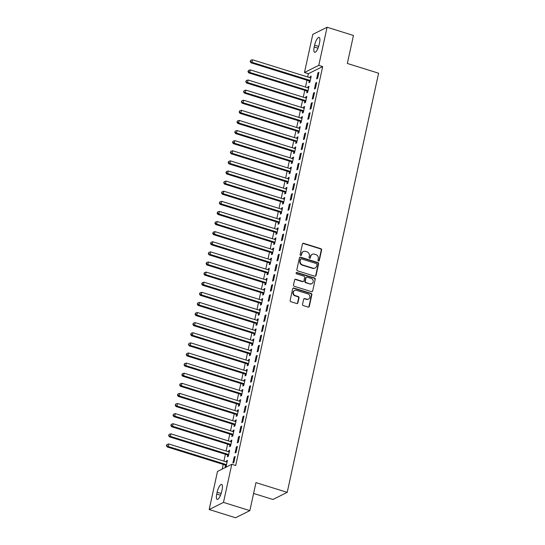 <?xml version="1.0" encoding="UTF-8"?>
<svg xmlns="http://www.w3.org/2000/svg" width="545" height="545" viewBox="0 0 545 545"><rect width="100%" height="100%" fill="white"/><g stroke="black" fill="none" stroke-linecap="round" stroke-linejoin="round"><path stroke-width="0.82" d="M318.491 261.014A0.736 0.674 63.5 0 0 319.316 260.53L321.611 249.985A1.056 0.967 63.5 0 0 320.869 248.697L303.613 243.322A1.056 0.967 63.5 0 0 302.434 244.017L300.138 254.556A0.736 0.674 63.5 0 0 301.14 255.428A0.736 0.674 63.5 0 0 301.48 254.978L301.78 253.609A3.372 3.086 63.5 0 1 305.541 251.388L306.978 251.838A3.372 3.086 63.5 0 1 309.349 255.973L309.056 257.335A0.736 0.674 63.5 0 0 310.057 258.201A0.736 0.674 63.5 0 0 310.398 257.751L310.698 256.388A3.372 3.086 63.5 0 1 314.458 254.168L315.896 254.617A3.372 3.086 63.5 0 1 318.266 258.746L317.973 260.115A0.736 0.674 63.5 0 0 318.491 261.014M318.764 261.041A0.736 0.674 63.5 0 0 318.927 260.721L321.23 250.182A1.056 0.967 63.5 0 0 320.487 248.888L303.224 243.513A1.056 0.967 63.5 0 0 302.748 243.492M300.929 255.489A0.736 0.674 63.5 0 0 301.092 255.169L301.78 253.609M309.846 258.269A0.736 0.674 63.5 0 0 310.01 257.949L310.698 256.388M302.55 304.294A1.056 0.967 63.5 0 0 303.293 305.588L308.136 307.094A1.056 0.967 63.5 0 0 309.315 306.399L311.863 294.688A1.056 0.967 63.5 0 0 311.12 293.401L293.864 288.026A1.056 0.967 63.5 0 0 292.692 288.721L290.138 300.431A1.056 0.967 63.5 0 0 290.88 301.719L296.725 303.545A1.056 0.967 63.5 0 0 297.904 302.85L298.994 297.836A1.056 0.967 63.5 0 0 298.251 296.548L295.349 295.642A2.82 2.582 63.5 0 1 294.675 290.465A2.82 2.582 63.5 0 1 296.507 290.335L307.87 293.871A2.82 2.582 63.5 0 1 308.552 299.048A2.82 2.582 63.5 0 1 306.712 299.178L304.819 298.592A1.056 0.967 63.5 0 0 303.647 299.287L302.55 304.294M231.789 464.299L223.477 502.408L209.198 509.534L217.503 471.425L231.789 464.299L235.692 465.512L322.674 66.579L318.771 65.366L304.485 72.492L312.796 34.376L327.082 27.25L318.771 65.366M327.082 27.25L353.453 35.466L347.349 63.465L378.605 73.207L287.215 492.353L255.959 482.618L249.848 510.624L223.477 502.408M314.867 276.233A1.056 0.967 63.5 0 0 316.039 275.538L318.593 263.828A1.056 0.967 63.5 0 0 317.851 262.54L300.595 257.165A1.056 0.967 63.5 0 0 299.416 257.86L296.868 269.564A1.056 0.967 63.5 0 0 297.611 270.858L314.867 276.233M315.228 279.258L312.68 290.969A1.056 0.967 63.5 0 1 311.502 291.664L294.245 286.288A1.056 0.967 63.5 0 1 293.503 285.001L294.593 279.987A1.056 0.967 63.5 0 1 295.772 279.292L302.768 281.472A1.056 0.967 63.5 0 0 303.94 280.777L304.669 277.453A1.056 0.967 63.5 0 0 303.926 276.165L296.637 273.897A0.736 0.674 63.5 0 1 296.46 272.541A0.736 0.674 63.5 0 1 296.943 272.507L314.485 277.97A1.056 0.967 63.5 0 1 315.228 279.258L312.68 290.969M253.595 493.457L272.936 499.479L287.215 492.353M237.368 446.389L236.407 446.866L235.086 452.936L236.046 452.452L237.368 446.389M227.721 455.15L227.36 456.785L228.328 456.301L229.649 450.238L228.689 450.722L228.457 451.757M241.782 426.17L240.815 426.646L239.493 432.716L240.454 432.233L241.782 426.17M232.129 434.93L231.775 436.565L232.735 436.082L234.057 430.019L233.097 430.502L232.872 431.538M246.19 405.95L245.223 406.427L243.901 412.497L244.869 412.013L246.19 405.95M236.537 414.711L236.183 416.346L237.143 415.862L238.472 409.799L237.504 410.283L237.279 411.318M250.598 385.731L249.63 386.207L248.309 392.277L249.276 391.794L250.598 385.731M240.945 394.491L240.59 396.126L241.558 395.643L242.879 389.58L241.912 390.063L241.687 391.099M255.006 365.511L254.038 365.988L252.716 372.058L253.684 371.574L255.006 365.511M245.352 374.272L244.998 375.907L245.965 375.423L247.287 369.36L246.32 369.844L246.095 370.879M259.413 345.292L258.446 345.768L257.124 351.838L258.092 351.355L259.413 345.292M249.767 354.052L249.406 355.687L250.373 355.204L251.695 349.141L250.727 349.624L250.502 350.66M263.821 325.072L262.86 325.549L261.532 331.619L262.499 331.135L263.821 325.072M254.174 333.833L253.813 335.468L254.781 334.984L256.102 328.921L255.135 329.405L254.91 330.44M268.229 304.853L267.268 305.329L265.946 311.399L266.907 310.916L268.229 304.853M258.582 313.613L258.221 315.248L259.188 314.765L260.51 308.702L259.549 309.185L259.318 310.221M272.643 284.633L271.676 285.11L270.354 291.18L271.315 290.696L272.643 284.633M262.99 293.394L262.635 295.029L263.596 294.545L264.918 288.482L263.957 288.966L263.726 290.001M277.051 264.414L276.083 264.89L274.762 270.96L275.729 270.477L277.051 264.414M267.397 273.174L267.043 274.809L268.004 274.326L269.325 268.263L268.365 268.746L268.14 269.782M281.458 244.194L280.491 244.671L279.169 250.741L280.137 250.257L281.458 244.194M271.805 252.955L271.451 254.59L272.411 254.106L273.74 248.043L272.772 248.527L272.548 249.562M285.866 223.975L284.899 224.451L283.577 230.521L284.545 230.038L285.866 223.975M276.213 232.735L275.859 234.37L276.826 233.887L278.148 227.824L277.18 228.307L276.955 229.343M290.274 203.748L289.306 204.232L287.985 210.302L288.952 209.818L290.274 203.748M280.62 212.516L280.266 214.151L281.234 213.667L282.555 207.604L281.588 208.088L281.363 209.123M294.682 183.529L293.721 184.012L292.392 190.082L293.36 189.599L294.682 183.529M285.035 192.296L284.674 193.931L285.641 193.448L286.963 187.385L285.996 187.862L285.771 188.904M299.089 163.309L298.129 163.793L296.807 169.863L297.768 169.379L299.089 163.309M289.443 172.077L289.082 173.712L290.049 173.228L291.371 167.165L290.403 167.642L290.178 168.684M303.497 143.09L302.536 143.573L301.215 149.643L302.175 149.16L303.497 143.09M293.85 151.857L293.489 153.492L294.457 153.009L295.778 146.946L294.818 147.423L294.586 148.465M307.911 122.87L306.944 123.354L305.622 129.424L306.583 128.94L307.911 122.87M298.258 131.638L297.904 133.273L298.864 132.789L300.186 126.726L299.225 127.203L299.001 128.245M312.319 102.651L311.352 103.134L310.03 109.198L310.997 108.721L312.319 102.651M302.666 111.418L302.312 113.053L303.272 112.57L304.601 106.507L303.633 106.983L303.408 108.026M316.727 82.431L315.759 82.915L314.438 88.978L315.405 88.501L316.727 82.431M307.073 91.199L306.719 92.834L307.68 92.35L309.008 86.287L308.041 86.764L307.816 87.806M322.674 66.579L308.395 73.704L307.687 76.968M306.971 80.224L305.479 87.077M304.771 90.334L303.272 97.187M302.564 100.444L301.072 107.297M300.363 110.553L298.864 117.407M298.156 120.663L296.664 127.516M295.949 130.773L294.457 137.626M293.748 140.883L292.256 147.736M291.541 150.992L290.049 157.846M289.341 161.102L287.842 167.955M287.133 171.212L285.641 178.065M284.933 181.322L283.434 188.175M282.726 191.431L281.234 198.285M280.518 201.541L279.026 208.394M278.318 211.651L276.826 218.504M276.111 221.761L274.619 228.614M273.91 231.87L272.411 238.724M271.703 241.98L270.211 248.833M269.502 252.09L268.004 258.943M267.295 262.2L265.803 269.053M265.088 272.309L263.596 279.163M262.888 282.419L261.396 289.272M260.68 292.529L259.188 299.382M258.48 302.639L256.988 309.492M256.273 312.748L254.781 319.602M254.072 322.865L252.573 329.711M251.865 332.975L250.373 339.821M249.665 343.084L248.166 349.931M247.457 353.194L245.965 360.041M245.25 363.304L243.758 370.15M243.05 373.414L241.558 380.26M240.842 383.523L239.35 390.37M238.642 393.633L237.143 400.48M236.435 403.743L234.943 410.589M234.234 413.853L232.735 420.699M232.027 423.962L230.535 430.809M229.82 434.072L228.328 440.919M227.619 444.182L226.127 451.028M225.412 454.292L223.92 461.138M223.212 464.401L222.19 469.088M309.281 81.089L308.92 82.724L309.887 82.24L311.209 76.177L310.248 76.654L310.016 77.697M318.927 72.322L317.967 72.805L316.645 78.868L317.606 78.391L318.927 72.322M304.873 101.309L304.512 102.944L305.479 102.46L306.801 96.397L305.834 96.874L305.609 97.916M314.519 92.541L313.559 93.025L312.231 99.088L313.198 98.611L314.519 92.541M300.465 121.528L300.104 123.163L301.072 122.68L302.393 116.616L301.426 117.093L301.201 118.136M310.112 112.761L309.144 113.244L307.823 119.314L308.79 118.83L310.112 112.761M296.051 141.748L295.697 143.383L296.664 142.899L297.986 136.836L297.018 137.313L296.793 138.355M305.704 132.98L304.737 133.464L303.415 139.534L304.382 139.05L305.704 132.98M291.643 161.967L291.289 163.602L292.256 163.119L293.578 157.055L292.611 157.532L292.386 158.575M301.296 153.2L300.329 153.683L299.007 159.753L299.975 159.269L301.296 153.2M287.235 182.187L286.881 183.822L287.842 183.338L289.17 177.275L288.203 177.752L287.978 178.794M296.889 173.419L295.921 173.903L294.6 179.973L295.567 179.489L296.889 173.419M282.828 202.406L282.474 204.041L283.434 203.558L284.756 197.494L283.795 197.971L283.57 199.014M292.481 193.639L291.514 194.122L290.192 200.192L291.153 199.708L292.481 193.639M278.42 222.626L278.059 224.261L279.026 223.777L280.348 217.714L279.387 218.198L279.156 219.233M288.067 213.858L287.106 214.342L285.784 220.412L286.745 219.928L288.067 213.858M274.012 242.845L273.651 244.48L274.619 243.997L275.94 237.933L274.973 238.417L274.748 239.453M283.659 234.084L282.698 234.561L281.377 240.631L282.337 240.147L283.659 234.084M269.605 263.065L269.244 264.7L270.211 264.216L271.533 258.153L270.565 258.637L270.34 259.672M279.251 254.304L278.291 254.781L276.962 260.851L277.93 260.367L279.251 254.304M265.19 283.284L264.836 284.919L265.803 284.435L267.125 278.372L266.158 278.856L265.933 279.892M274.844 274.523L273.876 275L272.555 281.07L273.522 280.586L274.844 274.523M260.783 303.504L260.428 305.139L261.396 304.655L262.717 298.592L261.75 299.076L261.525 300.111M270.436 294.743L269.468 295.22L268.147 301.29L269.114 300.806L270.436 294.743M256.375 323.723L256.021 325.358L256.981 324.875L258.31 318.811L257.342 319.295L257.117 320.331M266.028 314.962L265.061 315.439L263.739 321.509L264.707 321.025L266.028 314.962M251.967 343.943L251.613 345.578L252.573 345.094L253.895 339.031L252.934 339.515L252.71 340.55M261.62 335.182L260.653 335.659L259.331 341.729L260.299 341.245L261.62 335.182M247.559 364.162L247.205 365.797L248.166 365.314L249.487 359.25L248.527 359.734L248.302 360.77M257.213 355.401L256.245 355.878L254.924 361.948L255.884 361.464L257.213 355.401M243.152 384.382L242.791 386.017L243.758 385.533L245.08 379.47L244.119 379.954L243.888 380.989M252.798 375.621L251.838 376.098L250.516 382.168L251.477 381.684L252.798 375.621M238.744 404.601L238.383 406.236L239.35 405.753L240.672 399.689L239.705 400.173L239.48 401.209M248.391 395.84L247.43 396.317L246.102 402.387L247.069 401.903L248.391 395.84M234.336 424.821L233.975 426.456L234.943 425.972L236.264 419.909L235.297 420.393L235.072 421.428M243.983 416.06L243.022 416.537L241.694 422.607L242.661 422.123L243.983 416.06M229.922 445.04L229.568 446.675L230.535 446.192L231.857 440.128L230.889 440.612L230.664 441.648M239.575 436.279L238.608 436.756L237.286 442.826L238.254 442.342L239.575 436.279M225.514 465.26L225.16 466.895L226.127 466.411L227.449 460.348L226.482 460.832L226.257 461.867M235.167 456.499L234.2 456.976L232.879 463.046L233.846 462.562L235.167 456.499M221.672 491.597A6.867 2.071 107.3 0 1 217.162 499.39A6.867 2.071 107.3 0 1 216.733 494.063L217.128 492.244A6.867 2.071 107.3 0 1 221.645 484.451A6.867 2.071 107.3 0 1 222.067 489.778L221.672 491.597M249.848 510.624L235.569 517.75L209.198 509.534M308.395 73.704L304.485 72.492M314.601 45.187A6.867 2.071 107.3 0 1 319.118 37.401A6.867 2.071 107.3 0 1 319.54 42.721L319.145 44.54A6.867 2.071 107.3 0 1 314.635 52.334A6.867 2.071 107.3 0 1 314.206 47.006L314.601 45.187L318.641 46.448M310.248 76.654L311.052 76.906M317.967 72.805L318.771 73.057M308.041 86.764L308.845 87.016M315.759 82.915L316.563 83.167M305.834 96.874L306.644 97.126M313.559 93.025L314.363 93.277M303.633 106.983L304.437 107.236M311.352 103.134L312.156 103.386M301.426 117.093L302.23 117.345M309.144 113.244L309.955 113.496M299.225 127.203L300.029 127.455M306.944 123.354L307.748 123.606M297.018 137.313L297.822 137.565M304.737 133.464L305.547 133.716M294.818 147.423L295.622 147.675M302.536 143.573L303.34 143.826M292.611 157.532L293.414 157.784M300.329 153.683L301.133 153.935M290.403 167.642L291.214 167.894M298.129 163.793L298.933 164.045M288.203 177.752L289.007 178.004M295.921 173.903L296.725 174.155M285.996 187.862L286.806 188.114M293.721 184.012L294.525 184.265M283.795 197.971L284.599 198.223M291.514 194.122L292.318 194.374M281.588 208.088L282.392 208.333M289.306 204.232L290.117 204.484M279.387 218.198L280.191 218.443M287.106 214.342L287.91 214.594M277.18 228.307L277.984 228.553M284.899 224.451L285.703 224.703M274.973 238.417L275.784 238.662M282.698 234.561L283.502 234.813M272.772 248.527L273.576 248.772M280.491 244.671L281.295 244.923M270.565 258.637L271.376 258.882M278.291 254.781L279.095 255.033M268.365 268.746L269.169 268.992M276.083 264.89L276.887 265.142M266.158 278.856L266.961 279.101M273.876 275L274.687 275.252M263.957 288.966L264.761 289.211M271.676 285.11L272.48 285.362M261.75 299.076L262.554 299.321M269.468 295.22L270.279 295.472M259.549 309.185L260.353 309.431M267.268 305.329L268.072 305.582M257.342 319.295L258.146 319.54M265.061 315.439L265.865 315.691M255.135 329.405L255.946 329.65M262.86 325.549L263.664 325.801M252.934 339.515L253.738 339.76M260.653 335.659L261.457 335.911M250.727 349.624L251.531 349.87M258.446 345.768L259.257 346.021M248.527 359.734L249.331 359.979M256.245 355.878L257.049 356.13M246.32 369.844L247.123 370.089M254.038 365.988L254.849 366.24M244.119 379.954L244.923 380.199M251.838 376.098L252.642 376.35M241.912 390.063L242.716 390.309M249.63 386.207L250.434 386.459M239.705 400.173L240.515 400.418M247.43 396.317L248.234 396.569M237.504 410.283L238.308 410.528M245.223 406.427L246.027 406.679M235.297 420.393L236.108 420.638M243.022 416.537L243.826 416.789M233.097 430.502L233.9 430.748M240.815 426.646L241.619 426.899M230.889 440.612L231.693 440.857M238.608 436.756L239.418 437.008M228.689 450.722L229.493 450.967M236.407 446.866L237.211 447.118M226.482 460.832L227.285 461.077M234.2 456.976L235.004 457.228M312.258 254.331L311.869 254.522A3.372 3.086 63.5 0 0 310.309 256.579M303.34 251.552L302.952 251.742A3.372 3.086 63.5 0 0 301.392 253.806M315.351 276.254A1.056 0.967 63.5 0 0 315.657 275.729L318.205 264.025A1.056 0.967 63.5 0 0 317.469 262.731L300.206 257.356A1.056 0.967 63.5 0 0 299.723 257.335M317.013 264.502A0.736 0.674 63.5 0 0 316.495 263.603L301.344 258.882A0.736 0.674 63.5 0 0 300.52 259.366L300.206 260.803A3.372 3.086 63.5 0 0 302.584 264.938L312.939 268.16A3.372 3.086 63.5 0 0 316.7 265.94L317.013 264.502M300.867 258.916L300.479 259.107A0.736 0.674 63.5 0 0 300.138 259.556L300.52 259.366M315.139 268.004L314.751 268.195A3.372 3.086 63.5 0 1 312.551 268.351L302.196 265.129A3.372 3.086 63.5 0 1 299.825 261L300.138 259.556M311.985 291.684A1.056 0.967 63.5 0 0 312.292 291.166M303.456 281.424L303.068 281.615A1.056 0.967 63.5 0 1 302.38 281.663L295.383 279.483A1.056 0.967 63.5 0 0 294.899 279.462M314.847 279.456A1.056 0.967 63.5 0 0 314.104 278.161L296.555 272.698A0.736 0.674 63.5 0 0 296.282 272.67M310.03 283.734A2.82 2.582 63.5 0 0 313.212 280.893A2.82 2.582 63.5 0 0 311.188 278.427L307.182 277.18A1.056 0.967 63.5 0 0 306.011 277.875L305.289 281.2A1.056 0.967 63.5 0 0 306.031 282.487L309.642 283.925A2.82 2.582 63.5 0 0 311.481 283.795L311.869 283.604M306.501 277.228L306.113 277.419A1.056 0.967 63.5 0 0 305.622 278.066L306.011 277.875M309.642 283.925L305.643 282.678A1.056 0.967 63.5 0 1 304.9 281.39L305.622 278.066M308.552 299.048L308.163 299.239A2.82 2.582 63.5 0 1 306.331 299.375L304.437 298.783A1.056 0.967 63.5 0 0 303.953 298.762M294.675 290.465L294.286 290.655A2.82 2.582 63.5 0 0 294.968 295.833L295.349 295.642M297.209 303.565A1.056 0.967 63.5 0 0 297.516 303.04L298.612 298.026A1.056 0.967 63.5 0 0 297.87 296.739L294.968 295.833M308.62 307.114A1.056 0.967 63.5 0 0 308.926 306.597L311.481 294.886A1.056 0.967 63.5 0 0 310.739 293.591L293.476 288.216A1.056 0.967 63.5 0 0 292.999 288.196M310.854 77.812L310.698 77.826A1.076 0.981 -116.5 0 1 310.316 77.785L252.492 59.773L251.94 62.3L250.972 62.784L308.797 80.796A1.076 0.981 -116.5 0 1 309.151 80.98L310.01 81.675M250.543 61.292L250.768 60.284L250.162 61.49L251.94 62.3L309.764 80.313A1.076 0.981 -116.5 0 1 310.112 80.503L310.241 80.605M250.768 60.284L252.492 59.773M250.972 62.784L250.162 61.49M308.647 87.922L308.49 87.936A1.076 0.981 -116.5 0 1 308.109 87.895L250.284 69.883L249.733 72.41L248.772 72.894L306.597 90.906A1.076 0.981 -116.5 0 1 306.944 91.09L307.809 91.785M248.343 71.402L248.561 70.394L247.955 71.599L248.343 71.402L249.733 72.41L307.564 90.422A1.076 0.981 -116.5 0 1 307.911 90.613L308.041 90.715M248.561 70.394L250.284 69.883M248.772 72.894L247.955 71.599M306.447 98.032L306.29 98.045A1.076 0.981 -116.5 0 1 305.909 98.005L248.084 79.992L247.532 82.52L246.565 83.004L304.389 101.016A1.076 0.981 -116.5 0 1 304.744 101.2L305.602 101.895M246.136 81.512L246.354 80.503L245.747 81.709L247.532 82.52L305.357 100.532A1.076 0.981 -116.5 0 1 305.704 100.723L305.834 100.825M246.354 80.503L248.084 79.992M246.565 83.004L245.747 81.709M304.239 108.142L304.083 108.155A1.076 0.981 -116.5 0 1 303.701 108.114L245.877 90.102L245.325 92.63L244.358 93.113L302.189 111.126A1.076 0.981 -116.5 0 1 302.536 111.309L303.401 112.004M243.928 91.621L244.153 90.613L243.547 91.819L245.325 92.63L303.149 110.642A1.076 0.981 -116.5 0 1 303.504 110.833L303.633 110.935M244.153 90.613L245.877 90.102M244.358 93.113L243.547 91.819M302.039 118.251L301.882 118.265A1.076 0.981 -116.5 0 1 301.501 118.224L243.669 100.212L243.125 102.739L242.157 103.223L299.982 121.235A1.076 0.981 -116.5 0 1 300.329 121.419L301.194 122.114M241.728 101.731L241.946 100.723L241.34 101.929L243.125 102.739L300.949 120.752A1.076 0.981 -116.5 0 1 301.296 120.942L301.426 121.045M241.946 100.723L243.669 100.212M242.157 103.223L241.34 101.929M299.832 128.361L299.675 128.375A1.076 0.981 -116.5 0 1 299.294 128.334L241.469 110.322L240.917 112.849L239.95 113.333L297.781 131.345A1.076 0.981 -116.5 0 1 298.129 131.529L298.987 132.224M239.521 111.841L239.746 110.833L239.139 112.038L240.917 112.849L298.742 130.861A1.076 0.981 -116.5 0 1 299.089 131.052L299.225 131.154M239.746 110.833L241.469 110.322M239.95 113.333L239.139 112.038M297.625 138.471L297.468 138.484A1.076 0.981 -116.5 0 1 297.093 138.444L239.262 120.431L238.71 122.959L237.749 123.442L295.574 141.455A1.076 0.981 -116.5 0 1 295.921 141.639L296.787 142.334M237.32 121.951L237.538 120.942L236.932 122.148L237.32 121.951L238.71 122.959L296.541 140.971A1.076 0.981 -116.5 0 1 296.889 141.162L297.018 141.264M237.538 120.942L239.262 120.431M237.749 123.442L236.932 122.148M295.424 148.581L295.267 148.594A1.076 0.981 -116.5 0 1 294.886 148.553L237.061 130.541L236.51 133.069L235.542 133.552L293.373 151.565A1.076 0.981 -116.5 0 1 293.721 151.748L294.579 152.443M235.113 132.06L235.338 131.052L234.732 132.258L236.51 133.069L294.334 151.081A1.076 0.981 -116.5 0 1 294.682 151.272L294.811 151.374M235.338 131.052L237.061 130.541M235.542 133.552L234.732 132.258M293.217 158.69L293.06 158.704A1.076 0.981 -116.5 0 1 292.679 158.663L234.854 140.651L234.302 143.178L233.342 143.662L291.166 161.674A1.076 0.981 -116.5 0 1 291.514 161.858L292.379 162.553M232.913 142.17L233.131 141.162L232.524 142.368L232.913 142.17L234.302 143.178L292.134 161.191A1.076 0.981 -116.5 0 1 292.481 161.381L292.611 161.483M233.131 141.162L234.854 140.651M233.342 143.662L232.524 142.368M291.016 168.8L290.86 168.814A1.076 0.981 -116.5 0 1 290.478 168.773L232.654 150.761L232.102 153.288L231.135 153.772L288.959 171.784A1.076 0.981 -116.5 0 1 289.313 171.968L290.172 172.663M230.705 152.28L230.923 151.272L230.317 152.477L232.102 153.288L289.926 171.3A1.076 0.981 -116.5 0 1 290.274 171.491L290.403 171.593M230.923 151.272L232.654 150.761M231.135 153.772L230.317 152.477M288.809 178.91L288.652 178.923A1.076 0.981 -116.5 0 1 288.271 178.883L230.446 160.87L229.895 163.398L228.927 163.882L286.759 181.894A1.076 0.981 -116.5 0 1 287.106 182.078L287.971 182.773M228.505 162.39L228.723 161.381L228.117 162.587L228.505 162.39L229.895 163.398L287.719 181.41A1.076 0.981 -116.5 0 1 288.073 181.601L288.203 181.703M228.723 161.381L230.446 160.87M228.927 163.882L228.117 162.587M286.609 189.02L286.452 189.033A1.076 0.981 -116.5 0 1 286.071 188.992L228.239 170.98L227.694 173.514L226.727 173.991L284.551 192.004A1.076 0.981 -116.5 0 1 284.899 192.187L285.764 192.882M226.298 172.499L226.516 171.491L225.909 172.697L226.298 172.499L227.694 173.514L285.519 191.52A1.076 0.981 -116.5 0 1 285.866 191.711L285.996 191.813M226.516 171.491L228.239 170.98M226.727 173.991L225.909 172.697M284.401 199.129L284.245 199.143A1.076 0.981 -116.5 0 1 283.863 199.102L226.039 181.097L225.487 183.624L224.52 184.101L282.351 202.113A1.076 0.981 -116.5 0 1 282.698 202.297L283.557 202.992M224.09 182.609L224.315 181.601L223.709 182.807L225.487 183.624L283.311 201.63A1.076 0.981 -116.5 0 1 283.666 201.82L283.795 201.922M224.315 181.601L226.039 181.097M224.52 184.101L223.709 182.807M282.194 209.239L282.044 209.253A1.076 0.981 -116.5 0 1 281.663 209.212L223.832 191.206L223.28 193.734L222.319 194.211L280.144 212.223A1.076 0.981 -116.5 0 1 280.491 212.407L281.356 213.102M221.89 192.719L222.108 191.711L221.502 192.916L221.89 192.719L223.28 193.734L281.111 211.739A1.076 0.981 -116.5 0 1 281.458 211.93L281.588 212.032M222.108 191.711L223.832 191.206M222.319 194.211L221.502 192.916M279.994 219.349L279.837 219.363A1.076 0.981 -116.5 0 1 279.456 219.322L221.631 201.316L221.079 203.844L220.112 204.321L277.943 222.333A1.076 0.981 -116.5 0 1 278.291 222.517L279.149 223.212M219.683 202.829L219.908 201.82L219.301 203.026L221.079 203.844L278.904 221.849A1.076 0.981 -116.5 0 1 279.251 222.04L279.387 222.142M219.908 201.82L221.631 201.316M220.112 204.321L219.301 203.026M277.786 229.459L277.63 229.472A1.076 0.981 -116.5 0 1 277.255 229.431L219.424 211.426L218.872 213.953L217.911 214.43L275.736 232.442A1.076 0.981 -116.5 0 1 276.083 232.626L276.949 233.321M217.482 212.938L217.7 211.93L217.094 213.136L217.482 212.938L218.872 213.953L276.703 231.959A1.076 0.981 -116.5 0 1 277.051 232.15L277.18 232.252M217.7 211.93L219.424 211.426M217.911 214.43L217.094 213.136M275.586 239.568L275.429 239.582A1.076 0.981 -116.5 0 1 275.048 239.541L217.223 221.536L216.672 224.063L215.704 224.54L273.529 242.552A1.076 0.981 -116.5 0 1 273.883 242.736L274.741 243.431M215.275 223.048L215.493 222.04L214.887 223.246L215.275 223.048L216.672 224.063L274.496 242.069A1.076 0.981 -116.5 0 1 274.844 242.259L274.973 242.362M215.493 222.04L217.223 221.536M215.704 224.54L214.887 223.246M273.379 249.678L273.222 249.692A1.076 0.981 -116.5 0 1 272.841 249.651L215.016 231.645L214.464 234.173L213.504 234.65L271.328 252.662A1.076 0.981 -116.5 0 1 271.676 252.846L272.541 253.541M213.075 233.158L213.293 232.15L212.686 233.355L213.075 233.158L214.464 234.173L272.296 252.178A1.076 0.981 -116.5 0 1 272.643 252.369L272.772 252.471M213.293 232.15L215.016 231.645M213.504 234.65L212.686 233.355M271.178 259.788L271.022 259.802A1.076 0.981 -116.5 0 1 270.64 259.761L212.816 241.755L212.264 244.283L211.297 244.76L269.121 262.772A1.076 0.981 -116.5 0 1 269.468 262.956L270.334 263.651M210.867 243.268L211.085 242.259L210.479 243.465L210.867 243.268L212.264 244.283L270.088 262.288A1.076 0.981 -116.5 0 1 270.436 262.479L270.565 262.581M211.085 242.259L212.816 241.755M211.297 244.76L210.479 243.465M268.971 269.898L268.814 269.911A1.076 0.981 -116.5 0 1 268.433 269.87L210.608 251.865L210.057 254.392L209.089 254.869L266.921 272.882A1.076 0.981 -116.5 0 1 267.268 273.065L268.133 273.76M208.66 253.377L208.885 252.369L208.279 253.575L210.057 254.392L267.881 272.398A1.076 0.981 -116.5 0 1 268.235 272.589L268.365 272.691M208.885 252.369L210.608 251.865M209.089 254.869L208.279 253.575M266.771 280.007L266.614 280.021A1.076 0.981 -116.5 0 1 266.233 279.98L208.401 261.975L207.849 264.502L206.889 264.979L264.713 282.991A1.076 0.981 -116.5 0 1 265.061 283.175L265.926 283.87M206.46 263.487L206.678 262.479L206.071 263.685L206.46 263.487L207.849 264.502L265.681 282.508A1.076 0.981 -116.5 0 1 266.028 282.698L266.158 282.8M206.678 262.479L208.401 261.975M206.889 264.979L206.071 263.685M264.563 290.117L264.407 290.131A1.076 0.981 -116.5 0 1 264.025 290.09L206.201 272.084L205.649 274.612L204.682 275.089L262.513 293.101A1.076 0.981 -116.5 0 1 262.86 293.285L263.719 293.98M204.252 273.597L204.477 272.589L203.871 273.794L205.649 274.612L263.473 292.617A1.076 0.981 -116.5 0 1 263.821 292.808L263.957 292.91M204.477 272.589L206.201 272.084M204.682 275.089L203.871 273.794M262.356 300.227L262.2 300.241A1.076 0.981 -116.5 0 1 261.825 300.2L203.994 282.194L203.442 284.722L202.481 285.199L260.306 303.211A1.076 0.981 -116.5 0 1 260.653 303.395L261.518 304.09M202.052 283.707L202.27 282.698L201.664 283.904L202.052 283.707L203.442 284.722L261.273 302.727A1.076 0.981 -116.5 0 1 261.62 302.918L261.75 303.02M202.27 282.698L203.994 282.194M202.481 285.199L201.664 283.904M260.156 310.337L259.999 310.35A1.076 0.981 -116.5 0 1 259.618 310.309L201.793 292.304L201.241 294.831L200.274 295.308L258.098 313.321A1.076 0.981 -116.5 0 1 258.453 313.504L259.311 314.199M199.845 293.816L200.07 292.808L199.456 294.014L199.845 293.816L201.241 294.831L259.066 312.837A1.076 0.981 -116.5 0 1 259.413 313.028L259.543 313.13M200.07 292.808L201.793 292.304M200.274 295.308L199.456 294.014M257.949 320.446L257.792 320.46A1.076 0.981 -116.5 0 1 257.41 320.419L199.586 302.414L199.034 304.941L198.073 305.418L255.898 323.43A1.076 0.981 -116.5 0 1 256.245 323.614L257.111 324.309M197.644 303.926L197.862 302.918L197.256 304.124L197.644 303.926L199.034 304.941L256.865 322.947A1.076 0.981 -116.5 0 1 257.213 323.137L257.342 323.24M197.862 302.918L199.586 302.414M198.073 305.418L197.256 304.124M255.748 330.556L255.591 330.57A1.076 0.981 -116.5 0 1 255.21 330.529L197.385 312.523L196.834 315.051L195.866 315.528L253.691 333.54A1.076 0.981 -116.5 0 1 254.045 333.724L254.903 334.419M195.437 314.036L195.655 313.028L195.049 314.233L195.437 314.036L196.834 315.051L254.658 333.056A1.076 0.981 -116.5 0 1 255.006 333.247L255.135 333.349M195.655 313.028L197.385 312.523M195.866 315.528L195.049 314.233M253.541 340.666L253.384 340.68A1.076 0.981 -116.5 0 1 253.003 340.639L195.178 322.633L194.626 325.161L193.659 325.637L251.49 343.65A1.076 0.981 -116.5 0 1 251.838 343.834L252.703 344.529M193.23 324.146L193.455 323.137L192.848 324.343L194.626 325.161L252.451 343.166A1.076 0.981 -116.5 0 1 252.805 343.357L252.934 343.459M193.455 323.137L195.178 322.633M193.659 325.637L192.848 324.343M251.34 350.776L251.184 350.789A1.076 0.981 -116.5 0 1 250.802 350.748L192.971 332.743L192.426 335.27L191.459 335.747L249.283 353.76A1.076 0.981 -116.5 0 1 249.63 353.943L250.496 354.638M191.029 334.255L191.247 333.247L190.641 334.453L191.029 334.255L192.426 335.27L250.25 353.276A1.076 0.981 -116.5 0 1 250.598 353.467L250.727 353.569M191.247 333.247L192.971 332.743M191.459 335.747L190.641 334.453M249.133 360.885L248.976 360.899A1.076 0.981 -116.5 0 1 248.595 360.858L190.77 342.853L190.219 345.38L189.251 345.857L247.083 363.869A1.076 0.981 -116.5 0 1 247.43 364.053L248.288 364.748M188.822 344.365L189.047 343.357L188.441 344.563L190.219 345.38L248.043 363.386A1.076 0.981 -116.5 0 1 248.391 363.576L248.527 363.679M189.047 343.357L190.77 342.853M189.251 345.857L188.441 344.563M246.926 370.995L246.769 371.009A1.076 0.981 -116.5 0 1 246.395 370.968L188.563 352.962L188.011 355.49L187.051 355.967L244.875 373.979A1.076 0.981 -116.5 0 1 245.223 374.163L246.088 374.858M186.622 354.475L186.84 353.467L186.233 354.672L186.622 354.475L188.011 355.49L245.843 373.495A1.076 0.981 -116.5 0 1 246.19 373.686L246.32 373.788M186.84 353.467L188.563 352.962M187.051 355.967L186.233 354.672M244.725 381.105L244.569 381.119A1.076 0.981 -116.5 0 1 244.187 381.078L186.363 363.072L185.811 365.6L184.844 366.077L242.668 384.089A1.076 0.981 -116.5 0 1 243.022 384.28L243.881 384.968M184.414 364.585L184.639 363.576L184.033 364.782L185.811 365.6L243.635 383.605A1.076 0.981 -116.5 0 1 243.983 383.796L244.112 383.898M184.639 363.576L186.363 363.072M184.844 366.077L184.033 364.782M242.518 391.215L242.362 391.228A1.076 0.981 -116.5 0 1 241.98 391.187L184.155 373.182L183.604 375.709L182.643 376.186L240.468 394.199A1.076 0.981 -116.5 0 1 240.815 394.389L241.68 395.077M182.214 374.694L182.432 373.686L181.826 374.892L182.214 374.694L183.604 375.709L241.435 393.715A1.076 0.981 -116.5 0 1 241.782 393.906L241.912 394.008M182.432 373.686L184.155 373.182M182.643 376.186L181.826 374.892M240.318 401.324L240.161 401.338A1.076 0.981 -116.5 0 1 239.78 401.297L181.955 383.292L181.403 385.819L180.436 386.296L238.26 404.308A1.076 0.981 -116.5 0 1 238.615 404.499L239.473 405.187M180.007 384.804L180.225 383.796L179.618 385.002L180.007 384.804L181.403 385.819L239.228 403.825A1.076 0.981 -116.5 0 1 239.575 404.015L239.705 404.118M180.225 383.796L181.955 383.292M180.436 386.296L179.618 385.002M238.111 411.434L237.954 411.448A1.076 0.981 -116.5 0 1 237.572 411.407L179.748 393.401L179.196 395.929L178.229 396.406L236.06 414.418A1.076 0.981 -116.5 0 1 236.407 414.609L237.273 415.297M177.806 394.914L178.024 393.906L177.418 395.111L177.806 394.914L179.196 395.929L237.021 413.934A1.076 0.981 -116.5 0 1 237.375 414.125L237.504 414.227M178.024 393.906L179.748 393.401M178.229 396.406L177.418 395.111M235.91 421.544L235.753 421.558A1.076 0.981 -116.5 0 1 235.372 421.517L177.541 403.511L176.996 406.039L176.028 406.516L233.853 424.528A1.076 0.981 -116.5 0 1 234.2 424.719L235.065 425.407M175.599 405.03L175.817 404.015L175.211 405.221L176.996 406.039L234.82 424.044A1.076 0.981 -116.5 0 1 235.167 424.235L235.297 424.337M175.817 404.015L177.541 403.511M176.028 406.516L175.211 405.221M233.703 431.654L233.546 431.667A1.076 0.981 -116.5 0 1 233.165 431.626L175.34 413.621L174.788 416.148L173.821 416.625L231.652 434.637A1.076 0.981 -116.5 0 1 232 434.828L232.858 435.516M173.392 415.14L173.617 414.125L173.01 415.331L174.788 416.148L232.613 434.154A1.076 0.981 -116.5 0 1 232.967 434.345L233.097 434.447M173.617 414.125L175.34 413.621M173.821 416.625L173.01 415.331M231.496 441.763L231.346 441.777A1.076 0.981 -116.5 0 1 230.964 441.736L173.133 423.731L172.581 426.258L171.62 426.735L229.445 444.747A1.076 0.981 -116.5 0 1 229.792 444.938L230.658 445.626M171.191 425.25L171.409 424.235L170.803 425.441L172.581 426.258L230.412 444.264A1.076 0.981 -116.5 0 1 230.76 444.454L230.889 444.556M171.409 424.235L173.133 423.731M171.62 426.735L170.803 425.441M229.295 451.873L229.138 451.887A1.076 0.981 -116.5 0 1 228.757 451.846L170.932 433.84L170.381 436.368L169.413 436.845L227.245 454.857A1.076 0.981 -116.5 0 1 227.592 455.048L228.45 455.736M168.984 435.36L169.209 434.345L168.603 435.55L170.381 436.368L228.205 454.373A1.076 0.981 -116.5 0 1 228.553 454.564L228.682 454.666M169.209 434.345L170.932 433.84M169.413 436.845L168.603 435.55M227.088 461.983L226.931 461.996A1.076 0.981 -116.5 0 1 226.556 461.956L168.725 443.95L168.173 446.478L167.213 446.955L225.037 464.967A1.076 0.981 -116.5 0 1 225.385 465.157L226.25 465.846M166.784 445.469L167.002 444.454L166.395 445.66L168.173 446.478L226.005 464.483A1.076 0.981 -116.5 0 1 226.352 464.674L226.482 464.776M167.002 444.454L168.725 443.95M167.213 446.955L166.395 445.66M318.927 260.721L319.316 260.53M301.092 255.169L301.48 254.978M310.01 257.949L310.398 257.751M303.224 243.513L303.613 243.322M320.487 248.888L320.869 248.697M321.23 250.182L321.611 249.985M300.206 257.356L300.595 257.165M317.469 262.731L317.851 262.54M318.205 264.025L318.593 263.828M315.657 275.729L316.039 275.538M299.825 261L300.206 260.803M302.196 265.129L302.584 264.938M312.551 268.351L312.939 268.16M295.383 279.483L295.772 279.292M302.38 281.663L302.768 281.472M296.555 272.698L296.943 272.507M314.104 278.161L314.485 277.97M304.9 281.39L305.289 281.2M305.643 282.678L306.031 282.487M304.437 298.783L304.819 298.592M306.331 299.375L306.712 299.178M297.87 296.739L298.251 296.548M298.612 298.026L298.994 297.836M297.516 303.04L297.904 302.85M293.476 288.216L293.864 288.026M310.739 293.591L311.12 293.401M311.481 294.886L311.863 294.688M308.926 306.597L309.315 306.399M314.206 47.006L318.007 48.192M216.733 494.063L220.534 495.248M217.128 492.244L221.168 493.498M308.797 80.796L309.764 80.313M309.151 80.98L310.112 80.503M306.597 90.906L307.564 90.422M306.944 91.09L307.911 90.613M304.389 101.016L305.357 100.532M304.744 101.2L305.704 100.723M302.189 111.126L303.149 110.642M302.536 111.309L303.504 110.833M299.982 121.235L300.949 120.752M300.329 121.419L301.296 120.942M297.781 131.345L298.742 130.861M298.129 131.529L299.089 131.052M295.574 141.455L296.541 140.971M295.921 141.639L296.889 141.162M293.373 151.565L294.334 151.081M293.721 151.748L294.682 151.272M291.166 161.674L292.134 161.191M291.514 161.858L292.481 161.381M288.959 171.784L289.926 171.3M289.313 171.968L290.274 171.491M286.759 181.894L287.719 181.41M287.106 182.078L288.073 181.601M284.551 192.004L285.519 191.52M284.899 192.187L285.866 191.711M282.351 202.113L283.311 201.63M282.698 202.297L283.666 201.82M280.144 212.223L281.111 211.739M280.491 212.407L281.458 211.93M277.943 222.333L278.904 221.849M278.291 222.517L279.251 222.04M275.736 232.442L276.703 231.959M276.083 232.626L277.051 232.15M273.529 242.552L274.496 242.069M273.883 242.736L274.844 242.259M271.328 252.662L272.296 252.178M271.676 252.846L272.643 252.369M269.121 262.772L270.088 262.288M269.468 262.956L270.436 262.479M266.921 272.882L267.881 272.398M267.268 273.065L268.235 272.589M264.713 282.991L265.681 282.508M265.061 283.175L266.028 282.698M262.513 293.101L263.473 292.617M262.86 293.285L263.821 292.808M260.306 303.211L261.273 302.727M260.653 303.395L261.62 302.918M258.098 313.321L259.066 312.837M258.453 313.504L259.413 313.028M255.898 323.43L256.865 322.947M256.245 323.614L257.213 323.137M253.691 333.54L254.658 333.056M254.045 333.724L255.006 333.247M251.49 343.65L252.451 343.166M251.838 343.834L252.805 343.357M249.283 353.76L250.25 353.276M249.63 353.943L250.598 353.467M247.083 363.869L248.043 363.386M247.43 364.053L248.391 363.576M244.875 373.979L245.843 373.495M245.223 374.163L246.19 373.686M242.668 384.089L243.635 383.605M243.022 384.28L243.983 383.796M240.468 394.199L241.435 393.715M240.815 394.389L241.782 393.906M238.26 404.308L239.228 403.825M238.615 404.499L239.575 404.015M236.06 414.418L237.021 413.934M236.407 414.609L237.375 414.125M233.853 424.528L234.82 424.044M234.2 424.719L235.167 424.235M231.652 434.637L232.613 434.154M232 434.828L232.967 434.345M229.445 444.747L230.412 444.264M229.792 444.938L230.76 444.454M227.245 454.857L228.205 454.373M227.592 455.048L228.553 454.564M225.037 464.967L226.005 464.483M225.385 465.157L226.352 464.674"/></g></svg>
